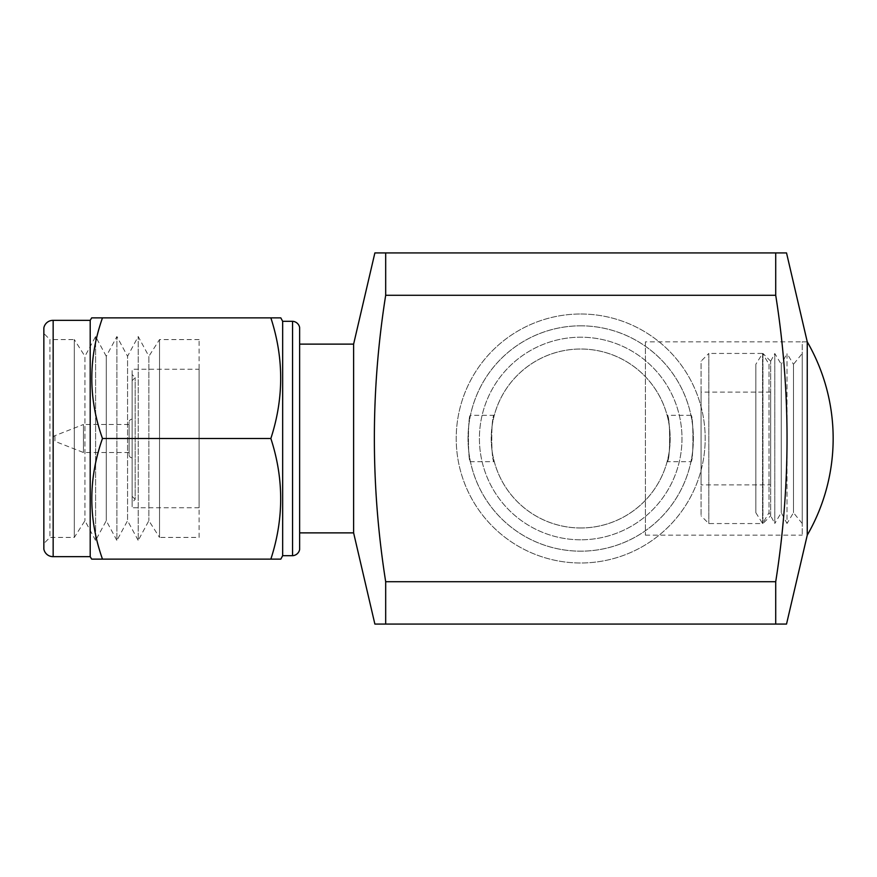 <?xml version="1.0" encoding="UTF-8"?>
<svg xmlns="http://www.w3.org/2000/svg" width="877" height="877" viewBox="0 0 877 877"><rect width="100%" height="100%" fill="white"/><g stroke="black" fill="none" stroke-linecap="round" stroke-linejoin="round"><path stroke-width="0.66" stroke-dasharray="4.38 3.29" d="M690.966 461.697C693.586 463.122 693.597 413.878 690.966 415.303C693.575 413.856 693.608 463.1 690.966 461.697L667.123 461.697C670.466 463.144 670.456 413.867 667.123 415.303C670.445 413.867 670.466 463.111 667.123 461.697M690.966 415.303L667.123 415.303M494.277 461.697C490.934 463.144 490.945 413.867 494.277 415.303C490.956 413.867 490.934 463.111 494.277 461.697L470.434 461.697C467.814 463.122 467.803 413.878 470.434 415.303C467.825 413.856 467.781 463.1 470.434 461.697M494.277 415.303L470.434 415.303M645.406 341.844L645.406 535.156L645.406 341.844L807.257 341.844L807.257 535.156L807.257 341.844L802.225 341.844L802.225 535.156L802.225 341.844M645.406 535.156L802.225 535.156M580.695 314.01A124.49 124.49 0 0 1 705.185 438.5A124.49 124.49 0 0 1 580.695 562.99A124.49 124.49 0 0 1 456.215 438.5A124.49 124.49 0 0 1 580.695 314.01A124.49 124.49 0 0 1 705.185 438.5A124.49 124.49 0 0 1 580.695 562.99A124.49 124.49 0 0 1 456.215 438.5A124.49 124.49 0 0 1 580.695 314.01A124.49 124.49 0 0 1 705.185 438.5A124.49 124.49 0 0 1 580.695 562.99A124.49 124.49 0 0 1 456.215 438.5A124.49 124.49 0 0 1 580.695 314.01A124.49 124.49 0 0 1 705.185 438.5A124.49 124.49 0 0 1 580.695 562.99A124.49 124.49 0 0 1 456.215 438.5A124.49 124.49 0 0 1 580.695 314.01M580.695 325.816A112.684 112.684 0 0 1 693.378 438.5A112.684 112.684 0 0 1 580.695 551.184A112.684 112.684 0 0 1 468.022 438.5A112.684 112.684 0 0 1 580.695 325.816A112.684 112.684 0 0 1 693.378 438.5A112.684 112.684 0 0 1 580.695 551.184A112.684 112.684 0 0 1 468.022 438.5A112.684 112.684 0 0 1 580.695 325.816M580.695 539.793A101.293 101.293 0 0 1 479.412 438.5A101.293 101.293 0 0 1 580.695 337.207A101.293 101.293 0 0 1 681.988 438.5A101.293 101.293 0 0 1 580.695 539.793A101.293 101.293 0 0 1 479.412 438.5A101.293 101.293 0 0 1 580.695 337.207A101.293 101.293 0 0 1 681.988 438.5A101.293 101.293 0 0 1 580.695 539.793A101.293 101.293 0 0 1 479.412 438.5A101.293 101.293 0 0 1 580.695 337.207A101.293 101.293 0 0 1 681.988 438.5A101.293 101.293 0 0 1 580.695 539.793A101.293 101.293 0 0 1 479.412 438.5A101.293 101.293 0 0 1 580.695 337.207A101.293 101.293 0 0 1 681.988 438.5A101.293 101.293 0 0 1 580.695 539.793M580.695 527.987A89.487 89.487 0 0 1 491.219 438.5A89.487 89.487 0 0 1 580.695 349.013A89.487 89.487 0 0 1 670.181 438.5A89.487 89.487 0 0 1 580.695 527.987A89.487 89.487 0 0 1 491.219 438.5A89.487 89.487 0 0 1 580.695 349.013A89.487 89.487 0 0 1 670.181 438.5A89.487 89.487 0 0 1 580.695 527.987M580.695 527.965A89.465 89.465 0 0 1 491.241 438.5A89.465 89.465 0 0 1 580.695 349.035A89.465 89.465 0 0 1 670.16 438.5A89.465 89.465 0 0 1 580.695 527.965A89.465 89.465 0 0 1 491.241 438.5A89.465 89.465 0 0 1 580.695 349.035A89.465 89.465 0 0 1 670.16 438.5A89.465 89.465 0 0 1 580.695 527.965M580.695 325.838A112.662 112.662 0 0 1 693.356 438.5A112.662 112.662 0 0 1 580.695 551.162A112.662 112.662 0 0 1 468.044 438.5A112.662 112.662 0 0 1 580.695 325.838A112.662 112.662 0 0 1 693.356 438.5A112.662 112.662 0 0 1 580.695 551.162A112.662 112.662 0 0 1 468.044 438.5A112.662 112.662 0 0 1 580.695 325.838M299.638 532.876L299.638 344.124L299.638 532.876M132.131 380.662L132.131 496.338L132.131 380.662L135.179 377.614L132.131 374.578L132.131 502.422L132.131 374.578M132.131 496.338L135.179 499.386L135.179 377.614L135.179 499.386L132.131 502.422M199.101 369.25L199.101 507.75L199.101 369.25L132.131 369.25L132.131 507.75L132.131 369.25M199.101 507.75L132.131 507.75M199.101 537.437L199.101 339.563L199.101 537.437L159.526 537.437L159.526 339.563L159.526 537.437L148.871 520.697L138.215 540.473L138.215 336.527L138.215 540.473L127.56 520.697L116.904 540.473L116.904 336.527L116.904 540.473L106.26 520.697L95.604 540.473L95.604 336.527L95.604 540.473L84.948 520.697L74.293 537.437L49.934 537.437L43.85 543.521L43.85 333.479L43.85 543.521M199.101 339.563L159.526 339.563L148.871 356.303L148.871 520.697L148.871 356.303L138.215 336.527L127.56 356.303L127.56 520.697L127.56 356.303L116.904 336.527L106.26 356.303L106.26 520.697L106.26 356.303L95.604 336.527L84.948 356.303L84.948 520.697L84.948 356.303L74.293 339.563L74.293 537.437L74.293 339.563L49.934 339.563L49.934 537.437L49.934 339.563L43.85 333.479M129.105 452.499L83.436 452.499L54.933 441.339L54.933 438.5L54.933 441.339A3.048 3.048 0 0 1 54.933 435.661L54.933 438.5L54.933 435.661L83.436 424.501L83.436 452.499L83.436 424.501L129.105 424.501L129.105 452.499L129.105 424.501M132.131 419.173L132.131 457.827L132.131 419.173A3.048 3.048 0 0 0 129.105 422.21L129.105 454.79L129.105 422.21M132.131 457.827A3.048 3.048 0 0 1 129.105 454.79M385.683 581.714L775.717 581.714C790.813 486.055 790.813 390.583 775.717 295.286L385.683 295.286C370.587 390.583 370.587 486.055 385.683 581.714L385.683 624.073L775.717 624.073L775.717 581.714M353.617 344.124L353.617 532.876M374.874 252.927L375.959 252.927M775.717 295.286L775.717 252.927L385.683 252.927L385.683 295.286M374.874 624.073L375.959 624.073M90.199 320.357L90.199 556.643M91.646 317.88L102.477 317.88C88.248 357.98 88.248 398.191 102.477 438.5C88.248 478.601 88.248 518.811 102.477 559.12L270.861 559.12C283.951 518.987 283.951 478.787 270.861 438.5C283.951 398.366 283.951 358.167 270.861 317.88L280.826 317.88M98.816 559.12L92.129 559.12M53.157 320.357L53.157 556.643M43.85 327.888L43.85 549.112M102.477 317.88L270.861 317.88M102.477 438.5L270.861 438.5M280.826 559.12L274.249 559.12M299.638 327.538L299.638 549.462M292.556 321.311L292.556 555.689M282.657 321.311L282.657 555.689M802.225 523.481L793.477 512.694L787.009 523.481L787.009 353.519L793.477 364.306L793.477 512.694L793.477 364.306L802.225 353.519L802.225 523.481L802.225 353.519M781.254 512.694L781.254 364.306L787.009 353.519L787.009 523.481L781.254 512.694L774.786 523.481L774.786 353.519L774.786 523.481L769.03 512.694L769.03 364.306L774.786 353.519L781.254 364.306L781.254 512.694M755.831 512.694L762.562 523.481L769.03 512.694L769.03 364.306L762.562 353.519L762.562 523.481L762.562 353.519L755.831 364.306L755.831 512.694L755.831 364.306M770.664 515.819L770.664 361.181L770.664 515.819L762.935 523.558L762.935 353.442L708.813 353.442L708.813 523.558L708.813 353.442L701.074 361.181L701.074 515.819L701.074 361.181M770.664 361.181L762.935 353.442L762.935 523.558L708.813 523.558L701.074 515.819M770.664 484.893L770.664 392.107L770.664 484.893L701.074 484.893L701.074 392.107L701.074 484.893M770.664 392.107L701.074 392.107"/><path stroke-width="1.32" d="M282.657 555.689L282.657 321.311L280.826 317.88L270.861 317.88C283.951 358.013 283.951 398.213 270.861 438.5C283.951 478.634 283.951 518.833 270.861 559.12L280.826 559.12L282.657 555.689L292.556 555.689L292.556 321.311L282.657 321.311M292.556 555.689A7.608 7.608 0 0 0 299.638 549.462L299.638 327.538A7.608 7.608 0 0 0 292.556 321.311M299.638 532.876L353.617 532.876L353.617 344.124L299.638 344.124M53.157 556.643L53.157 320.357A9.296 9.296 0 0 0 43.85 327.888L43.85 549.112A9.296 9.296 0 0 0 53.157 556.643L90.199 556.643L90.199 320.357L53.157 320.357M90.199 556.643L91.646 559.12L102.477 559.12C88.248 519.02 88.248 478.809 102.477 438.5C88.248 398.399 88.248 358.189 102.477 317.88L91.646 317.88L90.199 320.357M786.526 252.927L775.717 252.927L786.526 252.927L807.257 341.844A193.302 193.302 0 0 1 807.257 535.156L807.257 341.844L807.257 535.156L786.526 624.073L775.717 624.073L786.526 624.073M775.717 252.927L775.717 295.286C790.813 390.583 790.813 486.055 775.717 581.714L775.717 624.073L374.874 624.073L385.683 624.073L385.683 581.714C370.587 486.055 370.587 390.583 385.683 295.286L385.683 252.927L374.874 252.927L775.717 252.927M353.617 532.876L374.874 624.073M353.617 344.124L374.874 252.927M385.683 295.286L775.717 295.286M775.717 581.714L385.683 581.714M274.249 559.12L98.816 559.12M102.477 317.88L270.861 317.88M102.477 438.5L270.861 438.5"/></g></svg>
